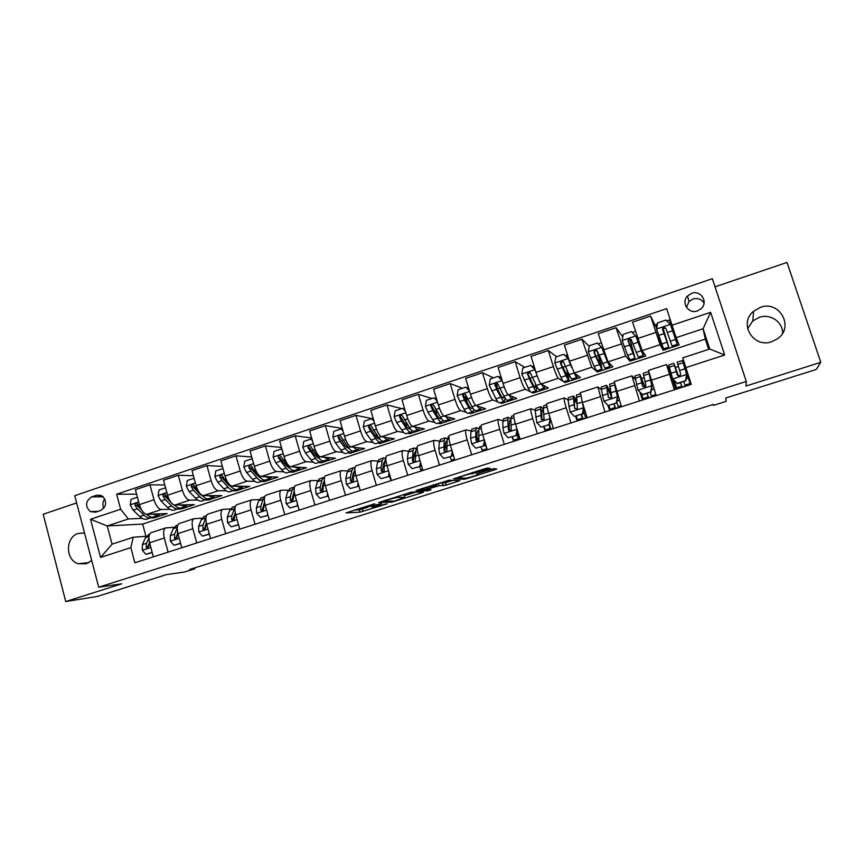 <?xml version="1.0" encoding="UTF-8"?>
<svg xmlns="http://www.w3.org/2000/svg" width="864" height="864" viewBox="0 0 864 864"><rect width="100%" height="100%" fill="white"/><g stroke="black" fill="none" stroke-linecap="round" stroke-linejoin="round"><path stroke-width="1.3" d="M374.695 503.744L345.956 512.914L359.986 512.19L387.061 503.82L372.222 507.287L381.564 503.528L365.256 507.568L374.695 503.744M760.363 307.368L753.602 311.213C738.234 323.341 753.235 348.635 771.844 341.701L777.686 338.656C794.621 327.046 779.522 299.981 760.363 307.368M747.587 328.676L752.782 320.976L759.186 317.358C770.17 313.351 782.978 321.926 782.611 333.169M84.51 532.958L78.343 533.423C65.232 537.008 65.178 560.066 78.289 563.738L86.27 563.792L91.703 560.444M691.654 293.35L687.571 295.963C680.713 302.562 688.468 314.388 697.421 310.932L701.276 308.567C708.545 302.054 700.747 289.775 691.654 293.35M704.063 303.102C701.46 299.128 697.766 297.767 692.982 299.02L689.008 301.547L686.48 307.433M488.279 469.13L490.212 468.31L487.555 468.05L484.542 468.785L453.589 478.807L464.065 479.315L466.884 478.602L494.878 469.757L496.768 468.958L493.614 468.655L478.58 473.234L476.712 474.034L478.332 474.152C480.341 474.174 468.277 478.062 465.826 478.17L458.816 477.824C456.581 477.835 468.99 473.828 471.582 473.699L488.279 469.13L487.966 468.094M76.648 502.924L43.2 514.253L65.75 601.549L97.34 596.441L166.59 574.571L184.561 572L194.713 568.793L189.626 569.506L713.2 404.449L713.459 405.367L726.149 401.371L725.706 398.034L816.296 369.436L820.8 362.308L787.018 262.451L715.036 286.826M65.75 601.549L121.705 583.816L98.712 587.218L746.291 381.467L745.967 386.024L820.8 362.308M411.674 492.091L378.767 502.513L391.684 502.168L421.805 492.847L423.49 492.113L411.674 492.091M417.614 489.985L449.215 480.168L459.842 480.622L446.224 485.125L438.804 485.752L427.95 489.002L426.222 489.758L430.996 489.802L427.788 490.828L415.876 490.763L417.614 489.985M95.666 512.19L100.559 510.548C106.607 506.563 107.233 501.746 102.416 496.12L96.52 495.245L91.638 496.897C85.46 501.142 84.974 506.034 90.202 511.564L95.666 512.19M98.712 587.218L74.747 495.677L712.346 278.683L746.291 381.467M708.674 349.369L705.316 339.109L142.679 524.081L107.244 525.949L112.061 544.169L133.229 537.257L130.842 547.625L134.87 562.788L691.254 384.394L682.744 357.836L709.733 349.024L703.08 328.741L676.177 337.64L679.126 344.995L663.077 350.276L657.072 330.664M130.842 547.625L100.57 557.442L90.536 519.275L120.636 509.231L128.347 518.962L142.247 518.357M136.588 494.176L116.651 494.23L120.636 509.231M116.651 494.23L666.652 308.642L672.03 325.21L710.629 312.325L724.68 355.018L685.811 367.632M713.167 404.46L713.459 405.367M194.713 568.793L194.486 567.972M142.679 524.081L145.951 536.317M150.217 518.022L154.235 517.849L167.173 513.583L146.923 514.328C143.802 513.842 141.296 510.602 139.385 504.619L135.389 489.704L149.969 484.79L153.997 499.748C155.92 505.753 158.404 509.015 161.449 509.522L169.862 509.274M128.347 518.962L107.244 525.949L90.536 519.275M705.316 339.109L703.08 328.741L710.629 312.325M656.705 328.385L650.581 316.073L660.096 344.65L663.077 350.276M650.581 316.073L632.556 322.153L642.146 350.59L645.797 355.968L629.953 361.184L629.251 358.981M622.804 336.852L616.032 327.715L625.698 356.022L629.953 361.184M616.032 327.715L598.255 333.709L607.997 361.876L612.911 366.8L597.272 371.952L596.916 370.807M589.194 346.313L581.958 339.206L591.775 367.243L597.272 371.952M581.958 339.206L564.419 345.114L569.473 361.238L574.312 373.01L580.457 377.492L565.024 382.568L564.667 381.434M556.6 356.713L548.348 350.536L553.36 366.617C555.476 373.151 557.129 377.039 558.306 378.302L565.024 382.568M548.348 350.536L531.047 356.357L536.015 372.395C538.132 378.907 539.816 382.774 541.091 383.994L548.424 388.033L533.196 393.055L532.84 391.921M524.826 367.362L515.192 361.703L520.117 377.698C522.223 384.178 523.951 388.022 525.301 389.221L530.431 391.716M535.259 369.943L530.701 365.386L522.817 368.032L521.824 374.155L528.228 388.13C529.88 391.327 531.025 392.72 531.662 392.31L533.196 393.055M515.192 361.703L498.128 367.459L503.021 383.4C505.116 389.858 506.876 393.671 508.313 394.837L516.802 398.444L501.779 403.402L501.433 402.268M493.463 377.87L482.49 372.73L487.339 388.627C489.424 395.064 491.227 398.855 492.739 399.989L498.074 401.998M500.018 402.732L501.779 403.402M482.49 372.73L465.664 378.4L470.459 394.243C472.543 400.669 474.379 404.428 475.978 405.529L485.6 408.726L470.761 413.608L470.426 412.495M462.51 388.249L450.23 383.594L454.993 399.406C457.056 405.81 458.935 409.547 460.609 410.605L466.204 412.268M468.796 413.024L470.761 413.608M450.23 383.594L433.62 389.2L438.34 404.957C440.402 411.34 442.314 415.044 444.064 416.081L454.788 418.867L440.143 423.695L439.808 422.582M431.946 398.488L418.392 394.33L423.079 410.044C425.131 416.405 427.075 420.088 428.9 421.092L434.786 422.453M437.962 423.187L440.143 423.695M418.392 394.33L402.008 399.848L406.652 415.519C408.704 421.859 410.681 425.52 412.582 426.492L424.375 428.89L409.914 433.642L409.59 432.54M401.771 408.607L386.986 404.914L391.586 420.541C393.628 426.859 395.636 430.488 397.624 431.438L403.79 432.54M407.538 433.22L409.914 433.642M386.986 404.914L370.818 410.357L375.386 425.941C377.417 432.238 379.458 435.845 381.51 436.763L394.351 438.772L380.074 443.47L379.75 442.379M373.313 418.856L355.99 415.357L360.515 430.898C362.545 437.173 364.619 440.759 366.746 441.644L373.205 442.53M377.492 443.124L380.074 443.47M355.99 415.357L340.038 420.736L344.52 436.234C346.54 442.487 348.646 446.04 350.849 446.904L364.705 448.535L350.6 453.179L350.287 452.088L346.313 453.395C344.92 454.043 343.116 452.941 340.891 450.079L335.47 442.897L332.845 437.27L333.806 431.384L341.086 428.944L342.598 429.57M342.252 428.404L325.404 425.671L329.854 441.126C331.862 447.358 334.001 450.889 336.269 451.721L343.019 452.412M347.825 452.898L350.6 453.179M325.404 425.671L309.658 430.974L314.064 446.386C316.073 452.606 318.244 456.106 320.576 456.905L335.426 458.179L321.505 462.758L321.192 461.678M311.656 437.951L295.218 435.845L299.592 451.213C301.579 457.412 303.782 460.89 306.191 461.668L313.232 462.175M318.524 462.553L321.505 462.758M295.218 435.845L279.666 441.083L284.008 456.408C285.995 462.586 288.23 466.042 290.704 466.787L306.515 467.705L292.756 472.23L292.421 471.053M281.48 447.476L265.41 445.889L269.719 461.171C271.696 467.327 273.953 470.761 276.502 471.485L283.824 471.82M289.602 472.079L292.756 472.23M265.41 445.889L250.074 451.062L254.34 466.301C256.306 472.435 258.595 475.848 261.209 476.539L277.949 477.101L264.373 481.572L263.995 480.222M251.726 456.959L236.002 455.803L240.235 470.999C242.19 477.122 244.512 480.514 247.19 481.172L254.794 481.356M261.036 481.496L264.373 481.572M236.002 455.803L220.849 460.901L225.05 476.064C227.005 482.166 229.349 485.525 232.092 486.162L249.75 486.389L236.326 490.806L235.98 489.542M222.361 466.376L206.96 465.588L211.118 480.708C213.062 486.788 215.438 490.136 218.246 490.741L226.13 490.774M232.816 490.795L236.326 490.806M206.96 465.588L192.002 470.632L196.128 485.708C198.072 491.767 200.47 495.083 203.342 495.666L221.886 495.569L208.634 499.932L208.332 498.83M193.396 475.718L178.286 475.254L182.38 490.288C184.313 496.336 186.743 499.63 189.67 500.191L197.813 500.083M204.952 499.986L208.634 499.932M178.286 475.254L163.512 480.233L167.573 495.223C169.506 501.25 171.958 504.522 174.949 505.062L194.357 504.63L181.267 508.939L180.986 507.902M177.422 509.058L181.267 508.939M146.34 536.285L133.229 537.257M174.02 527.288L165.64 527.936C163.523 529.34 163.069 532.699 164.3 538.013L168.102 552.128M202.036 518.173L193.968 518.692C191.959 520.063 191.592 523.422 192.856 528.757L196.722 542.959M230.418 508.95L222.664 509.339C220.774 510.667 220.471 514.026 221.767 519.394L225.698 533.66M259.146 499.608L251.726 499.856C249.955 501.152 249.728 504.5 251.057 509.9L255.053 524.254M288.241 490.158L281.156 490.255C279.515 491.519 279.364 494.867 280.735 500.288L284.796 514.717M317.725 480.578L310.975 480.524C309.452 481.756 309.388 485.093 310.792 490.547L314.928 505.051M347.576 470.891L341.183 470.675C339.79 471.863 339.811 475.2 341.248 480.676L345.449 495.266M377.816 461.084L371.79 460.685C370.526 461.84 370.634 465.167 372.103 470.675L376.38 485.352M408.467 451.148L402.797 450.565C401.674 451.688 401.857 455.015 403.369 460.544L407.722 475.297M439.517 441.104L434.225 440.316C433.231 441.396 433.512 444.712 435.067 450.274L439.484 465.113M470.977 430.931L466.074 429.926C465.221 430.963 465.588 434.279 467.186 439.862L471.679 454.788M502.88 420.66L498.344 419.407C497.642 420.39 498.107 423.695 499.738 429.311L504.317 444.334M535.216 410.292L531.058 408.726C530.507 409.676 531.068 412.97 532.742 418.619L537.397 433.717M568.026 399.87L564.214 397.915C563.825 398.812 564.484 402.106 566.201 407.776L570.942 422.971M575.91 399.827L576.515 399.632M601.344 389.48L597.834 386.942L604.94 412.063M608.666 389.178L610.016 388.746M635.278 379.415L631.919 375.829L639.425 401.004M641.855 378.389L643.961 377.708M675.767 389.362L669.276 369.479L666.479 364.554L674.395 389.794M675.508 367.459L678.391 366.52M683.921 364.716L684.806 364.435M154.235 517.849L153.954 516.791M164.808 484.996L149.969 484.79M151.481 532.559L151.038 532.699C148.867 534.114 148.392 537.473 149.602 542.776L153.371 556.859M179.604 523.379L179.194 523.519C177.131 524.902 176.72 528.26 177.962 533.585L181.796 547.744M208.094 514.091L207.695 514.22C205.751 515.57 205.405 518.918 206.69 524.275L210.589 538.51M236.941 504.673L236.563 504.803C234.727 506.12 234.468 509.468 235.786 514.847L239.749 529.157M266.155 495.148L265.81 495.256C264.092 496.541 263.909 499.889 265.259 505.3L269.287 519.685M295.758 485.492L295.423 485.6C293.836 486.842 293.728 490.19 295.11 495.623L299.203 510.095M325.739 475.708L325.426 475.805C323.968 477.025 323.946 480.362 325.361 485.827L329.53 500.375M356.108 465.804L355.828 465.89C354.488 467.068 354.553 470.405 356.011 475.891L360.245 490.525M390.895 480.449L390.679 479.714M386.888 455.76L386.629 455.846C385.42 456.98 385.571 460.307 387.061 465.826L391.37 480.546M421.135 470.837L420.131 468.169M418.068 445.586L417.83 445.662C416.772 446.764 416.999 450.079 418.532 455.63L422.917 470.426M451.688 461.117L450.058 456.818M449.669 435.283L449.453 435.348C448.535 436.406 448.859 439.722 450.425 445.295L454.885 460.177M481.043 446.85L482.641 451.278L480.838 446.915M481.691 424.84L481.507 424.894C480.73 425.909 481.14 429.214 482.749 434.819L487.296 449.788M466.949 400.993L465.415 394.61M513.778 441.299L512.017 436.892M509.047 428.22L510.149 430.78M514.145 414.245L513.994 414.299C513.367 415.271 513.875 418.565 515.527 424.202L520.139 439.258M513.335 441.191L513.886 441.018M519.232 439.301L520.074 439.031M497.405 389.124L496.465 384.253M545.335 431.179L543.607 426.73M547.042 403.52L546.923 403.553C546.448 404.482 547.052 407.776 548.748 413.435L553.435 428.576M544.946 431.05L545.627 430.834M550.94 429.127L553.37 428.35M527.375 373.939L527.926 373.756M577.292 420.93L575.608 416.437M580.392 392.634L582.422 402.516L587.207 417.755M576.968 420.779L577.789 420.52M583.07 418.824L585.835 417.938M609.682 410.54L607.759 405.13M614.207 381.607L621.443 406.771M609.422 410.378L610.384 410.065M615.632 408.38L618.527 407.452M642.503 400.021L639.749 391.835M648.486 370.418L656.154 395.647M642.308 399.827L643.41 399.481M648.626 397.807L651.661 396.824M630.007 339.692L630.936 339.39M675.637 389.146L676.879 388.746M682.063 387.083L685.249 386.057M690.433 384.394L691.178 384.156M676.177 337.64L672.03 325.21M663.142 328.644L665.334 327.91M671.425 325.879L672.17 325.631M112.061 544.169L100.57 557.442M724.68 355.018L709.733 349.024M104.803 498.906C102.622 501.8 102.298 504.911 103.831 508.248M354.51 509.987L359.284 509.771L367.448 507.384M404.32 495.709L415.746 492.102M384.037 500.936L394.168 501.163L404.784 497.297L397.159 497.405L383.951 500.656M404.147 495.148L404.784 497.297M402.268 494.856L404.06 494.845M452.941 480.319L445.5 482.684L446.224 485.125M438.782 483.278L445.5 482.684M423.63 488.333L422.863 488.322M434.16 485.644L433.933 485.654C431.33 485.773 418.824 489.802 421.319 489.704L424.116 489.737L435.024 486.475L436.784 485.698L434.16 485.644L433.922 484.823M459.713 476.647L460.739 476.712M137.398 497.221L131.144 499.316L130.237 504.943L133.132 510.192L139.871 516.542C142.636 519.08 145.087 519.89 147.236 519.005L150.584 517.903M152.334 514.123L158.155 515.408L159.991 513.853M141.016 508.874L137.095 503.658C135.594 503.172 134.924 503.744 135.086 505.364L137.333 508.799L144.05 515.16C146.804 517.698 149.245 518.53 151.384 517.633L152.226 517.126M157.367 515.668L153.997 516.769C151.891 517.655 149.472 516.834 146.74 514.328M141.707 510.127L136.858 505.332L135.086 505.364M152.15 552.301L145.843 554.332L142.29 550.12L142.333 544.655L145.53 537.689L149.126 534.373M145.843 554.332L152.237 552.614M148.921 538.088L146.556 543.283L146.189 546.88L146.772 547.83L148.867 546.016L149.418 542.02M146.189 546.88L147.938 546.728L148.813 544.374M165.564 487.782L159.008 489.974L158.09 495.644L160.952 500.947L167.519 507.406C170.208 509.976 172.584 510.84 174.625 509.976L178.06 508.842M180.058 504.943L185.684 506.336L187.434 504.781M169.668 500.386L165.164 494.424C163.598 493.787 162.875 494.338 163.004 496.055L165.208 499.532L171.752 506.002C174.431 508.583 176.785 509.447 178.826 508.594L179.69 508.043M174.701 505.386L173.178 504.479M184.928 506.574L181.472 507.719C179.453 508.572 177.098 507.708 174.431 505.116L174.29 504.976M171.331 502.816L164.7 496.044L163.004 496.055M194.098 478.289L187.218 480.514L186.3 486.216L189.119 491.573L195.512 498.15C198.126 500.764 200.416 501.66 202.36 500.839L205.88 499.673M208.127 495.644L213.548 497.146L215.212 495.601M198.936 492.124L193.59 485.104C191.97 484.283 191.192 484.801 191.268 486.637L193.439 490.136L199.8 496.724C202.403 499.36 204.671 500.256 206.604 499.435L207.5 498.841M202.997 496.314L199.854 494.068L192.888 486.648L191.268 486.637M212.836 497.383L209.293 498.55C207.371 499.37 205.114 498.463 202.511 495.828L201.971 495.266M223.117 469.087L222.707 468.623L215.795 470.945L214.866 476.68L217.652 482.09L223.862 488.776C226.4 491.443 228.593 492.383 230.44 491.584L234.047 490.396M236.542 486.227L241.769 487.847L243.335 486.313M241.088 488.074L237.449 489.272C235.634 490.061 233.464 489.11 230.947 486.432L224.78 479.714L222.383 475.697C220.72 474.66 219.888 475.124 219.888 477.09L222.016 480.632L228.193 487.339C230.731 490.018 232.902 490.957 234.738 490.169L235.645 489.51M231.606 487.112L228.204 484.672L221.443 477.133L219.888 477.09M180.554 543.164L173.945 545.292L170.348 541.058L170.305 535.583L173.264 528.66L176.677 525.398M173.945 545.292L180.641 543.478M177.25 527.904L174.582 534.2L174.766 538.672C176.137 539.136 176.882 538.553 177.001 536.922L177.682 532.408M174.766 538.672L176.31 538.542L176.947 534.902M209.304 533.833L202.414 536.134L198.763 531.878L198.623 526.403L201.355 519.523L204.563 516.305M202.414 536.134L209.412 534.233M206.021 517.32L202.964 524.999L203.094 529.351C204.52 530.01 205.319 529.459 205.481 527.71L206.291 522.601M203.094 529.351L204.584 529.254L205.448 525.204M238.486 524.599L231.228 526.856L227.534 522.59L227.308 517.104L229.802 510.268L232.805 507.092M238.205 524.61L238.313 523.973M231.228 526.856L238.55 524.858M235.192 506.909L231.703 515.678L231.779 519.869C233.237 520.765 234.09 520.268 234.328 518.378L235.267 512.579L233.064 519.199L231.552 519.275M231.779 519.869L233.215 519.793L233.064 519.199M252.515 459.778L251.737 458.892L244.728 461.246L243.799 467.014L246.542 472.478L252.558 479.282C255.031 482.004 257.126 482.976 258.865 482.209L262.57 480.989M259.286 477.241L259.502 476.647M265.313 476.68L270.335 478.429L271.804 476.896M269.698 478.645L265.972 479.876C264.254 480.622 262.181 479.639 259.74 476.906L253.757 470.081L251.543 466.204C249.858 464.918 248.972 465.329 248.875 467.413L250.96 471.01L256.954 477.824C259.405 480.557 261.49 481.54 263.218 480.784L264.146 480.06M260.539 477.77L256.921 475.168L250.355 467.489L248.875 467.413M251.737 458.892L252.277 458.935M268.013 515.171L260.431 517.46L256.673 513.184L256.36 507.686L258.595 500.893L261.392 497.772M267.494 515.192L267.689 513.983M260.431 517.46L268.067 515.354M264.686 496.822L263.012 499.457L260.809 506.239L260.842 510.214C262.289 511.402 263.196 510.98 263.552 508.928L264.6 502.297M260.842 510.214L262.235 510.16L264.546 501.93M282.29 450.338L281.135 449.042L274.039 451.418L273.1 457.229L275.8 462.748L281.632 469.67C284.018 472.435 286.016 473.45 287.647 472.727L291.449 471.474M288.047 467.51L288.295 466.538M294.451 467.003L299.257 468.904L300.64 467.359M298.663 469.098L294.84 470.362C293.242 471.074 291.265 470.048 288.9 467.273L281.048 456.624C279.396 455.058 278.456 455.393 278.24 457.628L286.081 468.202C288.457 470.977 290.444 471.992 292.054 471.28L293.004 470.47M289.807 468.277L285.995 465.534L279.634 457.726L278.24 457.628M281.135 449.042L281.945 449.118M312.466 440.77L310.91 439.063L303.728 441.472L302.778 447.314L305.446 452.887L311.072 459.94C313.373 462.748 315.284 463.817 316.796 463.126L320.695 461.84M317.142 457.585L317.369 456.149M323.968 457.196L328.558 459.248L329.832 457.704M328.007 459.432L324.086 460.717C322.596 461.398 320.717 460.328 318.438 457.499L310.856 446.742C309.312 445.122 308.329 445.392 307.93 447.552L315.587 458.449C317.866 461.268 319.766 462.337 321.257 461.646L322.218 460.75M319.399 458.633L315.436 455.782L309.215 447.682L307.93 447.552M310.91 439.063L312.012 439.193M346.583 447.444L346.723 445.424M353.851 447.26C355.644 449.291 357.102 450.025 358.225 449.464L359.392 447.908M343.03 431.082L341.086 428.944M357.718 449.636L353.7 450.965C352.328 451.602 350.546 450.49 348.354 447.606L341.021 436.687C339.628 435.089 338.623 435.272 338.008 437.26L340.06 441.374L345.46 448.567C347.663 451.44 349.456 452.552 350.838 451.904L351.799 450.868M349.304 448.826L345.265 445.9L339.196 437.422L338.008 437.26M374.015 421.265L371.65 418.705L364.273 421.168L363.334 426.946L365.882 432.788L371.099 440.089C373.237 443.005 374.933 444.161 376.218 443.534L380.311 442.184M376.358 437.044L376.304 434.257M384.134 437.173C385.862 439.301 387.245 440.089 388.282 439.56L389.329 437.983M371.65 418.705L373.626 419.936M387.817 439.711L383.692 441.072C382.439 441.688 380.765 440.521 378.659 437.584L371.585 426.492C370.332 424.926 369.306 425.045 368.528 426.848L370.548 431.233L375.732 438.556C377.849 441.482 379.534 442.638 380.797 442.033L381.737 440.824M379.609 438.836C378.562 439.236 377.179 438.264 375.473 435.888L369.619 427.043L368.528 426.848M405.41 411.307L402.613 408.316L395.15 410.821L394.178 416.794L396.706 422.539L401.706 429.97C403.747 432.94 405.346 434.138 406.501 433.555L410.702 432.173M406.447 426.287L406.08 422.485M414.796 426.935C416.47 429.17 417.776 430.034 418.727 429.527L419.656 427.928M402.613 408.316L405.065 410.173M418.306 429.667L414.072 431.06C412.949 431.633 411.372 430.423 409.363 427.432L402.559 416.156C401.414 414.634 400.388 414.688 399.481 416.318L401.425 420.962L406.393 428.414C408.424 431.395 410 432.605 411.134 432.032L412.052 430.596M410.216 428.641L410.033 428.771C409.082 429.246 407.765 428.242 406.08 425.747L400.464 416.545L399.481 416.318M297.94 505.624L290.002 507.956L286.189 503.647L285.79 498.15L287.766 491.389L290.347 488.333M297.151 505.645L297.443 503.863M290.002 507.956L297.972 505.742M294.44 486.983L292.237 489.942L290.293 496.681L290.315 500.386C291.708 501.908 292.648 501.563 293.144 499.36L294.289 491.724M290.315 500.386L291.654 500.364L294.246 491.292M319.95 498.312L328.266 495.99L319.95 498.312L316.094 493.992L315.598 488.484L317.315 481.777L319.669 478.775M324.508 477.284L323.59 477.5L321.84 480.308L320.155 487.004L320.231 490.601L321.516 490.601L323.244 483.052L323.698 483.44M327.208 495.979L327.586 493.614M323.244 483.052L324.302 480.989M320.231 490.601C321.462 492.221 322.434 491.983 323.158 489.888L323.05 486.065L324.367 480.719M350.309 488.549L358.711 486.205L350.309 488.549L346.388 484.207L345.794 478.699L347.242 472.036L349.369 469.098M353.117 473.72L353.732 474.379M357.642 486.184L358.128 483.224M358.808 485.579L358.711 486.205M354.942 467.726L353.387 467.791L351.821 470.545L350.417 477.198L350.568 480.784C351.648 482.36 352.631 482.22 353.527 480.362L353.344 476.248L354.856 469.022M350.568 480.784L351.767 480.827L353.203 473.321L354.413 471.064M381.056 478.656L389.48 476.312L381.056 478.656L377.071 474.293L376.38 468.774L377.546 462.175L379.458 459.292M389.416 476.323L391.046 480.643M383.389 464.389L384.178 465.404M388.498 476.258L389.07 472.694M389.707 474.876L389.48 476.312M385.538 458.19L383.573 457.942L382.19 460.663L381.067 467.262L381.305 470.848C382.266 472.37 383.249 472.306 384.253 470.675L384.037 466.301L385.862 457.596M381.305 470.848L382.417 470.912L383.54 463.471L384.901 461.106M412.214 468.634L420.649 466.279L412.214 468.634L408.175 464.249L407.376 458.73L408.262 452.174L409.925 449.356M419.569 466.625L421.189 470.988M414.083 455.08L415.098 456.613M419.753 466.204L420.433 462.035M421.016 464.022L420.649 466.279M416.189 448.438L414.158 447.984L412.97 450.641L412.452 460.782C413.305 462.24 414.288 462.251 415.379 460.814L415.94 449.669L417.236 446.958M412.452 460.782L413.467 460.879L414.288 453.481L415.757 451.127M437.227 401.22L433.998 397.807L426.427 400.334L425.455 406.35L427.928 412.15L432.713 419.71C434.657 422.744 436.147 423.986 437.184 423.446L441.493 422.032M436.806 415.022L435.92 409.838M445.856 416.545C447.476 418.9 448.708 419.839 449.561 419.364L450.36 417.712M433.998 397.807L436.946 400.28M449.183 419.494L444.852 420.919C443.848 421.448 442.39 420.196 440.467 417.15L433.933 405.691C432.886 404.212 431.86 404.201 430.866 405.691L432.713 410.562L437.465 418.144C439.398 421.178 440.867 422.431 441.882 421.902L442.735 420.131M441.148 418.198L440.77 418.619C439.927 419.062 438.707 418.014 437.098 415.476L431.762 405.94L430.866 405.691M443.783 458.471L452.239 456.116L443.783 458.471L439.69 454.075L438.793 448.546L439.376 442.044L440.802 439.29M450.101 456.808L451.721 461.192M445.23 445.856L446.936 448.988M451.429 456.008L452.207 451.224M452.747 453.028L452.239 456.116M447.271 438.653L445.133 437.875L444.15 440.489L444.01 450.576C444.798 451.98 445.759 452.045 446.904 450.781L447.163 439.517L448.524 436.774M444.01 450.576L444.938 450.706L445.435 443.362L446.256 441.18L447.034 441.137M469.476 391.003L465.804 387.148L458.136 389.718L457.142 395.755L464.13 409.331C465.977 412.409 467.359 413.705 468.256 413.208L472.673 411.75M467.359 403.099L465.383 394.502M477.317 405.972C478.883 408.478 480.049 409.514 480.805 409.072L481.464 407.354M465.804 387.148L469.249 390.247M480.481 409.18L476.032 410.648C475.157 411.134 473.818 409.828 471.982 406.728L465.739 395.086C464.756 393.638 463.741 393.584 462.672 394.934L464.422 400.01L468.936 407.732C470.783 410.821 472.133 412.128 473.018 411.631L473.764 409.374M472.403 407.43L471.917 408.326C471.172 408.737 470.038 407.657 468.515 405.076L463.482 395.226L462.672 394.934M475.783 448.178L484.261 445.824L475.783 448.178L471.625 443.761L470.621 438.232L470.912 431.784L472.079 429.095M476.863 436.828L478.721 440.759M483.527 445.684L484.412 440.273M484.898 441.893L484.261 445.824M478.807 428.9L476.518 427.648L475.74 430.207L475.988 440.23C476.723 441.59 477.684 441.698 478.861 440.564L478.796 429.214L479.898 426.546M486.832 448.276L484.618 443.632M475.988 440.23L476.82 440.392L476.993 433.112L477.652 430.963L478.732 431.19M484.79 442.573L485.114 443.47M502.168 380.635L498.031 376.337L490.255 378.95L489.262 385.031L495.958 398.801C497.718 401.944 498.982 403.283 499.748 402.829L504.284 401.339M497.956 390.128L496.325 383.681M509.177 395.204C510.71 397.904 511.812 399.049 512.46 398.639L512.957 396.814M498.031 376.337L502.006 380.074M512.179 398.725L507.622 400.226C506.887 400.68 505.656 399.319 503.928 396.166L497.966 384.34C497.059 382.925 496.044 382.838 494.921 384.07L496.552 389.329L500.839 397.192C502.578 400.334 503.82 401.684 504.576 401.242L505.094 398.164M508.183 394.762L503.928 396.166L503.464 397.904C502.837 398.282 501.8 397.159 500.353 394.524L494.921 384.07M500.375 378.389L500.926 376.585M508.216 437.746L516.704 435.38L508.216 437.746L503.993 433.307L502.88 427.777L502.859 421.384L503.766 418.77M512.374 436.774L513.972 441.234M516.067 435.218L517.05 429.17M517.482 430.596L516.704 435.38M510.862 419.321L508.324 417.28L507.751 419.785L508.41 429.743C509.101 431.06 510.052 431.212 511.25 430.186L510.851 418.781L511.693 416.178M517.05 433.242L519.318 439.517M518.767 439.7L516.866 434.365M508.41 429.743L509.144 429.948L509.458 420.628L510.883 421.405M531.781 366.25L534.136 366.325M528.358 375.365L528.023 374.123M534.967 369.77L536.76 374.684M541.436 384.188C542.948 387.158 543.985 388.454 544.536 388.066L544.849 386.068M530.701 365.386L535.205 369.77M544.309 388.141L539.633 389.686C539.039 390.085 537.926 388.681 536.296 385.463L530.626 373.442C529.772 372.06 528.768 371.93 527.612 373.075L529.124 378.497L533.164 386.5C534.805 389.707 535.928 391.1 536.544 390.701L536.63 386.122M535.572 384.026L535.432 387.353C534.913 387.688 533.984 386.51 532.613 383.843L527.612 373.075M543.456 410.087C542.084 407.516 541.112 406.415 540.562 406.771L535.626 408.38L535.237 410.843L536.803 422.712L541.091 427.162L549.04 424.602L550.055 418.435L548.942 414.061M544.126 426.557L545.713 431.06M541.382 419.159L541.631 419.764M541.091 427.162L549.04 424.602M550.519 419.148L549.59 424.807M540.562 406.771L541.274 419.116L544.093 419.645L543.337 408.208L543.92 405.68M551.437 422.107L550.465 419.494M549.428 424.861L551.027 429.354M550.573 429.494L548.996 424.991M551.405 422.118L551.653 422.809M541.274 419.116L541.901 419.353L541.685 410.141L543.586 411.977M565.445 355.828L566.611 355.46M563.814 354.294L568.642 359.078L563.814 354.294L555.833 356.972L554.818 363.139L560.92 377.32C562.475 380.581 563.501 382.018 563.987 381.65L568.75 380.084M568.642 359.078L569.722 362.005M568.145 358.69L571.666 367.546M573.955 372.589L574.128 372.956C575.629 376.24 576.612 377.698 577.044 377.352L577.12 375.062M576.86 377.417L572.076 378.994C571.612 379.35 570.629 377.892 569.095 374.62L563.738 362.405C562.928 361.044 561.935 360.893 560.747 361.951L560.542 363.463L565.931 375.667C567.464 378.929 568.469 380.387 568.944 380.02L568.026 372.287M567.043 370.17L567.821 376.65L561.524 364.846L561.276 362.34L563.209 361.714M566.752 354.391L566.978 357.383M576.763 401.695C574.97 397.634 573.782 395.777 573.221 396.122L568.231 397.753L568.058 400.162L570.067 411.966L574.409 416.448L582.476 413.845L583.492 407.635L581.969 401.026M583.492 407.635L583.276 405.227M576.299 416.21L577.876 420.746M574.409 416.448L582.476 413.845M583.945 407.884L582.93 414.083M573.221 396.122L574.582 408.348L577.39 408.931L576.569 395.032M585.166 411.242L583.686 411.718L583.438 410.994M581.569 414.515L583.157 419.051M583.686 411.718L585.911 418.165M582.8 419.17L581.224 414.623M574.582 408.348L574.355 399.524L576.968 403.423M606.096 357.728L602.186 347.879L597.391 343.04L589.291 345.751L588.276 351.961L594.065 366.358L596.754 370.861L601.636 369.252M601.787 347.458L607.446 361.94L609.984 366.498L609.714 363.593M607.662 361.368L608.926 362.815M609.865 366.541L604.951 368.15L597.316 351.205C596.538 349.866 595.544 349.693 594.335 350.687L594.065 352.285L595.609 356.378L601.776 369.198C602.132 368.258 601.247 364.111 599.119 356.767L598.266 353.862M596.02 356.303L598.45 355.493L600.653 365.807L594.918 353.722L594.335 350.687M598.903 343.624L598.871 344.52M598.45 355.493L597.056 350.741M611.68 396.9C608.796 389.027 607.014 385.171 606.323 385.333L601.268 386.986L601.322 389.329L603.785 401.08L608.202 405.572L616.378 402.937L617.404 396.684L614.909 385.787M617.404 396.684L616.388 390.874M608.904 405.724L610.459 410.292M608.202 405.572L616.378 402.937M617.76 396.965L616.734 403.207M606.323 385.333L608.353 397.429L611.15 398.056L611.615 396.371L609.671 384.242M614.142 404.039L615.719 408.607M616.853 402.505L618.613 407.678M615.449 408.694L613.894 404.114M608.353 397.429L607.457 388.757C607.975 388.573 609.347 391.468 611.561 397.429M642.19 352.08L636.185 336.528L631.422 331.625L623.214 334.379L622.188 340.643L627.664 355.255L629.964 359.91L634.964 358.268M635.882 336.064L641.228 350.762L643.378 355.493L642.384 350.924M642.254 352.058L641.92 350.125M643.302 355.514L638.269 357.178L631.346 339.854L628.376 339.282L628.052 340.956L635.051 358.236L629.856 339.131M629.802 345.071L631.314 344.563L633.928 354.812L628.42 341.442L628.376 339.282M631.314 344.563L629.662 339.163M672.613 330.826L676.102 340.88L670.464 324.518L665.939 320.058L657.612 322.855L656.575 329.152L663.628 348.818L668.758 347.134M656.932 326.948L656.24 324.41L657.418 324.022M670.464 324.518L677.225 344.336L671.641 325.804M672.937 330.718L669.546 319.961L671.857 325.739M677.203 344.347L672.052 346.043L665.852 328.342L662.904 327.715L662.515 329.454L668.79 347.123L663.034 328.32M664.049 333.677L664.61 333.493L667.656 343.667L662.764 329.994L663.131 328.212L664.913 327.715M664.61 333.493L662.99 328.385M642.449 394.546L637.967 390.042L642.449 394.546L650.743 391.878L651.78 385.582L648.907 372.622M651.78 385.582L649.728 375.473M637.967 390.042L634.846 376.034M641.401 393.498L643.486 399.708M642.74 394.837L650.743 391.878M652.039 385.895L651.002 392.18M645.084 387.256L639.878 374.393L642.589 386.348L645.397 387.029L645.905 385.279L643.216 373.313M647.158 393.422L648.713 398.034M650.203 392.44L651.748 397.062M648.54 398.088L646.996 393.466M642.589 386.348L641.012 377.838L644.922 387.342M677.192 383.378L672.635 378.842L677.192 383.378L685.595 380.668L686.642 374.317L682.409 360.536L690.509 384.631L690.098 383.508L684.958 385.16L685.325 386.294M686.642 374.317L683.543 364.003L690.098 383.508M672.635 378.842L668.747 364.986M674.158 380.506L676.955 388.973M677.376 383.702L685.595 380.668M686.794 374.674L685.757 381.002M678.478 376.207L673.898 363.312L677.311 375.127L680.119 375.84L680.67 374.036L677.192 362.232L682.409 360.536M680.605 382.655L682.15 387.31M682.085 387.331L680.551 382.676M683.802 381.629L684.958 385.16M677.311 375.127L675.032 366.779L678.402 376.186M660.096 344.65L642.146 350.59M625.698 356.022L607.997 361.876M591.775 367.243L574.312 373.01M558.306 378.302L541.091 383.994M525.301 389.221L508.313 394.837M492.739 399.989L475.978 405.529M460.609 410.605L444.064 416.081M428.9 421.092L412.582 426.492M397.624 431.438L381.51 436.763M366.746 441.644L350.849 446.904M336.269 451.721L320.576 456.905M306.191 461.668L290.704 466.787M276.502 471.485L261.209 476.539M247.19 481.172L232.092 486.162M218.246 490.741L203.342 495.666M189.67 500.191L174.949 505.062M161.449 509.522L146.923 514.328M164.3 538.013L149.602 542.776M153.997 499.748L139.385 504.619M182.38 490.288L167.573 495.223M192.856 528.757L177.962 533.585M211.118 480.708L196.128 485.708M221.767 519.394L206.69 524.275M240.235 470.999L225.05 476.064M251.057 509.9L235.786 514.847M269.719 461.171L254.34 466.301M280.735 500.288L265.259 505.3M299.592 451.213L284.008 456.408M310.792 490.547L295.11 495.623M329.854 441.126L314.064 446.386M341.248 480.676L325.361 485.827M360.515 430.898L344.52 436.234M372.103 470.675L356.011 475.891M391.586 420.541L375.386 425.941M403.369 460.544L387.061 465.826M423.079 410.044L406.652 415.519M435.067 450.274L418.532 455.63M454.993 399.406L438.34 404.957M467.186 439.862L450.425 445.295M487.339 388.627L470.459 394.243M499.738 429.311L482.749 434.819M520.117 377.698L503.021 383.4M532.742 418.619L515.527 424.202M553.36 366.617L536.015 372.395M566.201 407.776L548.748 413.435M587.056 355.374L569.473 361.238M600.124 396.781L582.422 402.516M621.227 343.991L603.396 349.931M634.522 385.636L616.572 391.446M655.873 332.435L637.794 338.461M669.406 374.328L651.208 380.225M103.259 496.822L91.638 496.897M100.656 495.234L96.52 495.245M364.986 506.66L365.148 507.222M371.941 506.326L372.125 506.963M362.264 509.026L362.966 511.434M359.262 509.771L359.964 512.19L359.284 509.771M421.589 492.113L421.805 492.847M391.414 501.239L391.684 502.168M397.084 496.498L397.354 497.405M457.801 480.535L458.06 481.388M442.562 483.397L443.297 485.849M438.199 483.462L438.88 485.752M427.421 489.769L427.745 490.828M436.298 484.067L436.784 485.698M475.535 471.636L475.956 473.04M472.608 472.565L472.975 473.764M471.625 472.878L471.874 473.688M478.105 473.386L478.332 474.152M494.564 468.742L494.878 469.757M466.722 478.04L466.884 478.602M463.601 478.073L463.979 479.315M138.683 501.995L130.259 504.803M144.05 515.16L139.871 516.542M137.333 508.799L133.132 510.192M142.376 550.217L150.865 547.484M145.53 537.689L148.997 536.566M142.333 544.655L146.556 543.283M166.86 492.577L158.112 495.493M171.752 506.002L167.519 507.406M165.208 499.532L160.952 500.947M168.674 498.377L167.908 498.636M195.404 483.041L186.322 486.076M199.8 496.724L195.512 498.15M203.051 495.655L202.511 495.828M193.439 490.136L189.119 491.573M197.23 488.873L196.16 489.229M224.305 473.386L214.888 476.539M228.193 487.339L223.862 488.776M231.822 486.14L230.947 486.432M222.016 480.632L217.652 482.09M226.152 479.261L224.78 479.714M170.435 541.166L179.248 538.315M173.264 528.66L177.293 527.353M177.293 533.315L177.844 533.142M170.305 535.583L174.582 534.2M175.954 537.667L174.28 537.797M198.85 531.986L207.986 529.038M201.355 519.523L205.654 518.119M205.708 524.102L206.572 523.832M198.623 526.403L202.964 524.999M204.336 528.487L202.738 528.595M227.621 522.698L237.103 519.631M229.802 510.268L234.155 508.842M234.479 514.782L235.667 514.393M227.308 517.104L231.703 515.678M253.584 463.612L243.821 466.873M256.954 477.824L252.558 479.282M260.95 476.507L259.74 476.906M250.96 471.01L246.542 472.478M255.442 469.519L253.757 470.081M256.77 513.281L266.598 510.106M258.595 500.893L263.012 499.457M263.628 505.332L265.129 504.846M256.36 507.686L260.809 506.239M262.17 509.792L260.734 509.846M283.241 453.708L273.121 457.088M286.081 468.202L281.632 469.67M290.455 466.754L288.9 467.273M280.282 461.257L275.8 462.748M285.12 459.648L283.122 460.318M313.286 443.664L302.8 447.174M315.587 458.449L311.072 459.94M320.35 456.872L318.438 457.499M309.982 451.375L305.446 452.887M315.187 449.647L312.854 450.425M309.29 447.844L307.984 447.703M343.732 433.501L332.878 437.13M345.46 448.567L340.891 450.079M350.633 446.85L348.354 447.606M340.06 441.374L335.47 442.897M345.643 439.517L342.976 440.402M339.336 437.821L338.116 437.659M374.576 423.198L363.334 426.946M375.732 438.556L371.099 440.089M381.316 436.709L378.659 437.584M370.548 431.233L365.882 432.788M376.51 429.257L373.486 430.261M369.781 427.68L368.636 427.475M405.832 412.754L394.2 416.642M406.393 428.414L401.706 429.97M412.398 426.427L409.363 427.432M401.425 420.962L396.706 422.539M407.776 418.856L404.406 419.969M400.615 417.398L399.568 417.161M286.286 503.755L296.482 500.461M287.766 491.389L292.237 489.942M293.144 495.763L294.98 495.169M285.79 498.15L290.293 496.681M291.654 500.256L290.293 500.278M316.192 494.1L326.754 490.687M317.315 481.777L321.84 480.308M323.05 486.065L325.231 485.363M315.598 488.484L320.155 487.004M346.486 484.315L357.426 480.784M347.242 472.036L351.821 470.545M353.344 476.248L355.871 475.427M345.794 478.699L350.417 477.198M377.179 474.401L388.498 470.75M385.128 459.702L385.841 459.475M377.546 462.175L382.19 460.663M384.037 466.301L386.932 465.361M376.38 468.774L381.067 467.262M408.272 464.357L420.001 460.577M415.94 449.669L417.226 449.258M422.593 469.346L420.779 469.93M408.262 452.174L412.97 450.641M415.13 456.214L418.392 455.155M407.376 458.73L412.128 457.196M437.508 402.17L425.477 406.199M437.465 418.144L432.713 419.71M443.902 416.016L440.467 417.15M432.713 410.562L427.928 412.15M439.474 408.316L435.737 409.558M431.87 406.976L430.909 406.706M439.787 454.183L451.915 450.263M447.163 439.517L449.032 438.901M454.561 459.086L451.31 460.134M439.376 442.044L444.15 440.489M446.645 446.008L450.284 444.82M438.793 448.546L443.599 446.99M469.616 391.457L457.175 395.604M468.936 407.732L464.13 409.331M466.571 399.352L467.51 399.038M475.826 405.464L471.982 406.728M464.422 400.01L459.572 401.63M471.593 397.624L467.489 398.995M463.536 396.414L462.661 396.112M471.733 443.869L484.272 439.819M478.796 429.214L481.27 428.414M486.961 448.697L482.242 450.209M470.912 431.784L475.74 430.207M478.58 435.65L482.609 434.344M470.621 438.232L475.492 436.655M502.124 380.592L489.294 384.88M500.839 397.192L495.958 398.801M497.686 389.005L499.694 388.336M496.4 384.005L497.502 383.638M496.552 389.329L491.648 390.96M504.155 386.802L499.662 388.292M495.623 385.722L494.845 385.376M504.101 433.415L517.039 429.235M510.851 418.781L513.94 417.776M518.368 438.61L513.572 440.154M502.859 421.384L507.751 419.785M510.948 425.164L515.376 423.716M502.88 427.777L507.816 426.168M533.218 367.729L532.85 366.52M534.859 369.662L521.845 374.004M533.164 386.5L528.228 388.13M529.826 378.313L532.3 377.492M527.861 373.507L530.172 372.74M540.972 383.918L536.296 385.463M529.124 378.497L524.146 380.149M537.16 375.818L532.278 377.449M528.152 374.879L527.472 374.501M536.911 422.82L550.022 418.586M543.337 408.208L547.063 406.998M550.184 428.404L545.314 429.97M535.237 410.843L540.194 409.234M543.748 414.526L548.597 412.949M535.572 417.172L540.583 415.552M568.037 358.582L554.839 362.988M565.931 375.667L560.92 377.32M562.702 367.384L565.358 366.498M574.128 372.956L569.095 374.62M562.14 367.513L557.096 369.187M570.391 364.77L565.337 366.455M561.114 363.884L560.542 363.463M570.175 412.085L583.47 407.786M576.266 397.494L580.651 396.068M586.85 416.632L585.522 417.064M582.412 418.057L577.487 419.645M568.058 400.162L573.08 398.52M577.012 403.747L582.098 402.095M568.717 406.426L573.793 404.784M601.668 347.339L588.298 351.81M599.141 364.684L594.065 366.358M594.691 351.205L596.668 350.546M607.446 361.94L602.348 363.625M595.609 356.378L590.49 358.085M603.979 353.603L598.838 355.309M603.893 401.188L617.371 396.835M609.638 386.629L614.693 384.977M619.358 400.226L617.101 400.95M621.086 405.648L618.224 406.566M615.071 407.581L610.07 409.18M601.322 389.329L606.42 387.677M610.718 392.818L615.892 391.144M602.316 395.539L607.468 393.865M635.774 335.956L622.21 340.481M632.804 353.549L627.664 355.255M628.592 339.887L629.759 339.498M636.433 337.273L637.319 336.982M638.248 342.263L638.96 342.025M641.228 350.762L636.066 352.48M629.532 345.103L624.348 346.82M638.021 342.274L632.815 344.012M670.356 324.4L656.597 328.99M666.932 342.263L661.716 343.991M675.475 339.444L670.237 341.172M663.941 333.655L658.681 335.405M672.538 330.793L667.267 332.554M662.764 329.994L662.515 329.454M638.086 390.15L651.758 385.733M643.475 375.613L648.659 373.928M654.037 389.059L651.38 389.912M655.787 394.513L651.37 395.939M648.162 396.965L643.108 398.585M635.04 378.356L640.213 376.672M644.9 381.737L650.138 380.03M636.379 384.491L641.606 382.806M672.754 378.961L686.61 374.479M677.776 364.446L683.035 362.74M688.306 378.022L686.135 378.724M681.707 386.197L676.577 387.839M675.734 382.072L674.784 382.374M669.233 367.232L674.471 365.526M679.568 370.494L684.871 368.777M670.928 373.302L676.22 371.585M752.782 320.976L753.602 311.213M88.916 562.594L78.289 563.738M689.008 301.547L687.571 295.963M165.64 527.936L151.038 532.699M193.968 518.692L179.194 523.519M222.664 509.339L207.695 514.22M251.726 499.856L236.563 504.803M281.156 490.255L265.81 495.256M310.975 480.524L295.423 485.6M341.183 470.675L325.426 475.805M371.79 460.685L355.828 465.89M402.797 450.565L386.629 455.846M434.225 440.316L417.83 445.662M466.074 429.926L449.453 435.348M498.344 419.407L481.507 424.894M531.058 408.726L513.994 414.299M564.214 397.915L546.923 403.553M597.834 386.942L580.295 392.666M631.919 375.829L614.142 381.629M666.479 364.554L648.454 370.44M98.237 511.326L90.202 511.564M391.457 501.239L391.727 502.157M396.911 496.552L397.159 497.405M442.638 483.397L443.372 485.849M438.134 483.494L438.804 485.752M427.475 489.769L427.788 490.828M433.706 484.888L433.933 485.654M472.705 472.532L473.083 473.764M471.366 472.964L471.582 473.699M463.698 478.084L464.065 479.315M149.623 534.211L148.316 534.632M148.23 547.7L146.772 547.83M177.854 525.01L175.9 525.647M206.442 515.689L203.828 516.542M235.397 506.25L232.103 507.319M264.73 496.692L260.734 497.988M294.17 487.091L289.732 488.538M323.59 477.5L319.097 478.969M353.387 467.791L348.84 469.271M383.573 457.942L378.961 459.454M414.158 447.984L409.482 449.507M436.288 398.088L435.218 398.455M448.956 436.633L448.135 436.903M445.133 437.875L440.402 439.42M468.374 387.342L466.938 387.828M481.118 426.157L479.552 426.654M476.518 427.648L471.722 429.214M500.569 376.564L499.09 377.06M513.702 415.53L511.402 416.275M508.324 417.28L503.464 418.867M533.347 367.859L532.937 366.541M531.662 392.31L536.296 390.776M546.75 404.762L543.672 405.756M567.27 354.218L566.665 354.424M580.241 393.844L576.374 395.096M601.16 342.868L598.838 343.645M614.196 382.774L609.53 384.296M635.515 331.355L632.254 332.456M669.546 319.961L666.781 320.89M648.281 371.66L643.129 373.334M639.878 374.393L634.748 376.067M673.898 363.312L668.704 365.008"/></g></svg>
